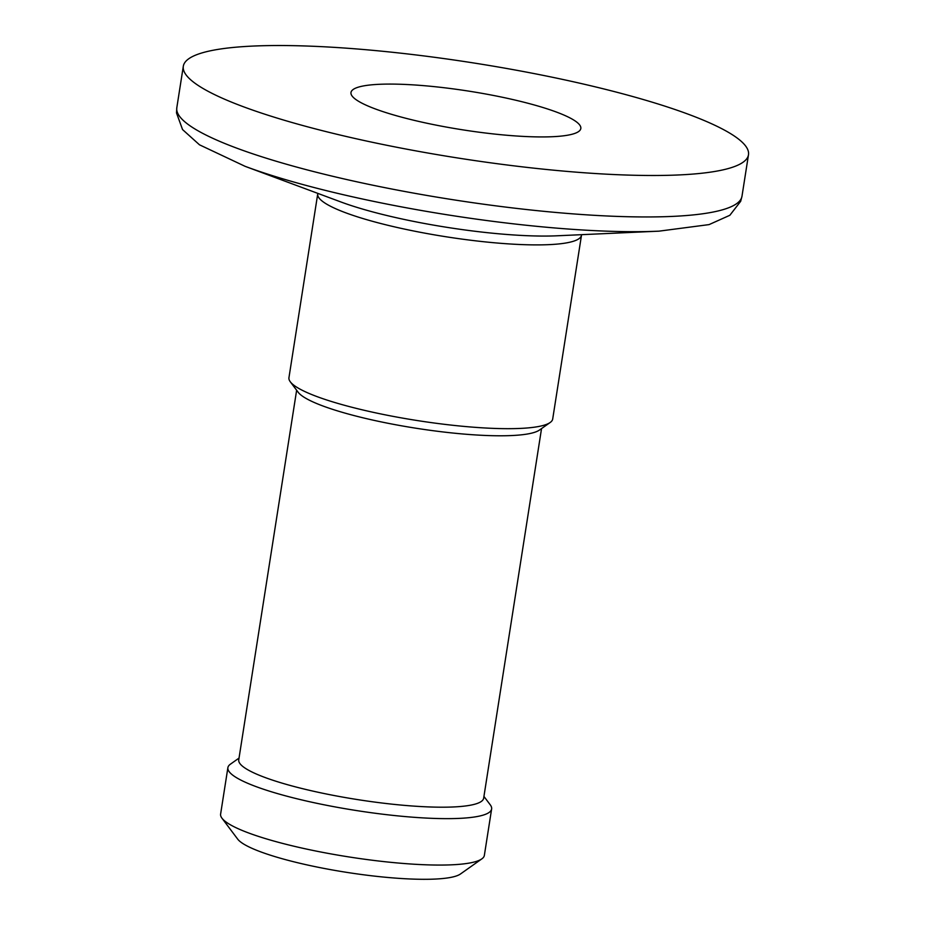 <?xml version="1.0" encoding="UTF-8"?>
<svg xmlns="http://www.w3.org/2000/svg" width="925" height="925" viewBox="0 0 925 925"><rect width="100%" height="100%" fill="white"/><g stroke="black" fill="none" stroke-linecap="round" stroke-linejoin="round"><path stroke-width="1.39" d="M510.45 99.01A116.319 19.587 8.9 0 0 350.98 92.512A116.319 19.587 8.9 0 0 421.349 122.007A116.319 19.587 8.9 0 0 580.819 128.506A116.319 19.587 8.9 0 0 510.45 99.01M356.345 138.785A286.033 48.169 8.9 0 0 748.487 154.764A286.033 48.169 8.9 0 0 575.442 82.233A286.033 48.169 8.9 0 0 183.312 66.265A286.033 48.169 8.9 0 0 356.345 138.785M581.478 235.227A133.477 22.478 8.9 0 1 398.478 227.77A133.477 22.478 8.9 0 1 317.726 193.926L288.947 377.701A133.477 22.478 8.9 0 0 290.288 381.794A133.477 22.478 8.9 0 0 369.699 411.544A133.477 22.478 8.9 0 0 550.167 422.494A133.477 22.478 8.9 0 0 552.699 419.002L581.582 234.673M290.288 381.794L298.162 392.258A123.95 20.87 8.9 0 0 371.896 419.881A123.95 20.87 8.9 0 0 539.472 430.044L550.167 422.494M296.636 390.234L238.754 759.853A123.95 20.87 8.9 0 0 313.737 791.291A123.95 20.87 8.9 0 0 483.659 798.206L541.541 428.587M239.032 758.084L230.417 764.177A133.477 22.478 8.9 0 0 227.885 767.669A133.477 22.478 8.9 0 0 308.638 801.513A133.477 22.478 8.9 0 0 491.626 808.97A133.477 22.478 8.9 0 0 490.285 804.866L483.937 796.437M227.885 767.669L220.613 814.093A133.477 22.478 8.9 0 0 221.954 818.186A133.477 22.478 8.9 0 0 301.365 847.936A133.477 22.478 8.9 0 0 481.821 858.886A133.477 22.478 8.9 0 0 484.353 855.394L491.626 808.97M221.954 818.186L237.69 839.125A114.411 19.263 8.9 0 0 305.759 864.621A114.411 19.263 8.9 0 0 460.442 874.009L481.821 858.886M245.148 166.35A271.892 45.788 8.9 0 0 352.46 196.794A271.892 45.788 8.9 0 0 659.005 231.157L556.966 235.794A141.964 23.911 8.9 0 1 396.917 217.849A141.964 23.911 8.9 0 1 340.886 201.962L245.148 166.35L199.488 144.809L182.549 129.569L176.513 112.954L176.814 107.716A286.033 48.169 8.9 0 0 349.858 180.248A286.033 48.169 8.9 0 0 741.989 196.227L748.487 154.764M659.005 231.157L709.07 224.602L729.848 215.282L740.682 201.292L741.989 196.227M176.814 107.716L183.312 66.265"/></g></svg>
